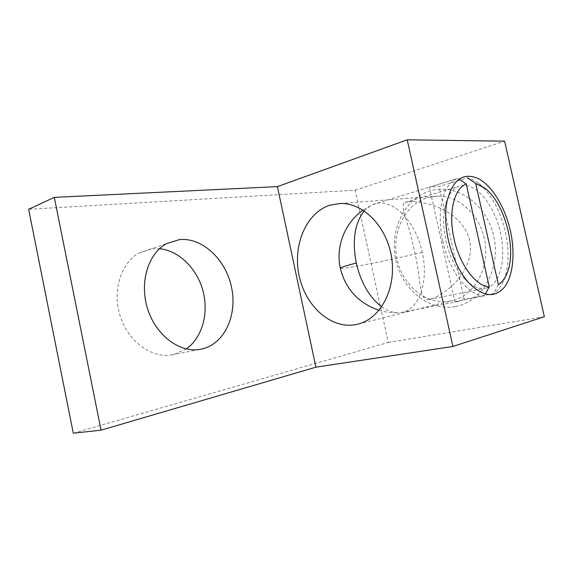 <?xml version="1.0" encoding="UTF-8"?>
<svg xmlns="http://www.w3.org/2000/svg" width="573" height="573" viewBox="0 0 573 573"><rect width="100%" height="100%" fill="white"/><g stroke="black" fill="none" stroke-linecap="round" stroke-linejoin="round"><path stroke-width="0.43" stroke-dasharray="2.87 2.15" d="M186.289 348.95L174.034 354.436L171.843 354.873C151.73 358.462 128.331 341.759 120.237 316.232C111.964 290.769 121.068 262.549 139.397 252.851L152.296 248.789L159.502 248.732M455.356 306.584C428.805 311.554 402.06 289.444 395.821 260.07C389.246 230.776 404.029 198.838 429.743 191.01C455.313 182.701 486.556 203.315 493.725 236.047C501.275 268.687 481.986 302.114 455.356 306.584M450.378 301.011C426.763 305.602 402.726 285.87 397.118 259.462C391.194 233.132 404.545 204.504 427.501 197.671L437.471 196.102C459.353 195.307 481.37 215.992 485.159 242.658C489.17 269.289 473.993 295.167 452.806 300.453L450.378 301.011M485.976 288.076C500.344 284.946 506.539 258.652 500.415 232.71C494.836 206.681 477.717 184.169 463.027 185.401L458.414 186.461C451.803 189.326 447.305 196.338 444.913 207.498C443.008 217.511 443.373 228.627 445.995 240.853C449.519 255.945 455.306 268.2 463.356 277.604C470.841 285.848 478.111 289.394 485.159 288.248L485.976 288.076M408.642 201.689C427.802 200.55 462.884 212.203 469.602 240.237C475.569 268.365 448.559 293.827 430.13 299.228L429.313 299.4C418.054 300.632 421.871 281.393 414.759 252.757C409.244 223.026 399.016 205.686 404.832 202.527L408.642 201.689M73.287 433.195L388.265 342.468L355.138 190.186L28.65 209.295M388.265 342.468L544.35 316.726M355.138 190.186L504.612 141.166M381.69 306.813C387.384 310.853 392.978 312.808 398.486 312.679L401.329 312.407C419.665 309.707 428.848 280.62 422.229 252.349C415.891 221.257 391.603 196.253 372.887 204.554L370.308 205.843L364.278 210.943M442.857 241.19C436.096 211.86 442.986 184.019 456.846 178.74L429.399 187.092L439.147 186.504L467.504 177.845C471.171 178.676 474.831 180.488 478.476 183.274C491.133 193.803 500.093 209.99 505.357 231.843C509.39 250.602 508.91 266.703 503.918 280.147C501.368 286.45 497.873 290.955 493.425 293.67L464.209 299.314L458.25 301.455L454.804 301.692L484.235 296.012C468.657 296.169 449.268 271.437 442.857 241.19M484.235 296.012L485.281 294.121M459.037 179.062L457.949 178.318M429.399 187.092L454.804 301.692M464.209 299.314L439.147 186.504M498.417 284.681L493.425 293.67M422.229 252.349C389.927 260.192 343.728 269.317 340.355 268.393M463.356 277.604L468.385 282.389M171.843 354.873L199.927 349.408M139.397 252.851L166.507 243.668M358.225 324.053L452.806 300.453M340.341 203.458L437.471 196.102M444.913 207.498L447.033 201.202M429.313 299.4L485.159 288.248M404.832 202.527L458.414 186.461M370.308 205.843L363.081 210.162M372.887 204.554L456.846 178.74M401.329 312.407L458.25 301.455M484.629 188.008L478.476 183.274M507.026 273.285L503.918 280.147M379.047 310.301C385.385 312.221 391.868 313.008 398.486 312.679"/><path stroke-width="0.86" d="M179.449 239.607C202.563 237.258 225.884 259.655 231.542 287.317C237.494 314.921 224.788 343.65 202.126 348.971L199.927 349.408C179.75 353.004 156.035 335.57 147.676 309.069C139.146 282.632 148.135 253.502 166.507 243.668L179.449 239.607M159.502 248.732C179.07 250.58 197.048 268.608 202.971 290.883C208.937 313.144 202.326 337.655 186.289 348.95M329.876 205.198C305.882 212.927 292.545 245.573 299.149 275.792C305.438 306.089 330.814 329.296 355.668 324.633L358.225 324.053C380.522 318.516 396.358 288.885 391.667 257.9C387.205 226.879 363.389 202.684 340.341 203.458L329.876 205.198M448.315 239.822C452.419 257.341 459.109 271.53 468.385 282.389C482.817 297.058 494.943 298.504 504.777 286.729C513.301 275.119 515.292 252.614 510.335 230.611C505.057 207.24 492.257 185.91 478.462 178.669C463.213 171.95 452.734 179.464 447.033 201.202C444.841 212.762 445.271 225.633 448.315 239.822M54.292 197.37L28.65 209.295L73.287 433.195L101.063 430.18L315.909 367.178L277.396 186.619L54.292 197.37L101.063 430.18M277.396 186.619L407.224 139.805L504.612 141.166L544.35 316.726L452.899 346.472L315.909 367.178M407.224 139.805L452.899 346.472M364.278 210.943C354.708 223.055 352.037 240.424 356.256 263.043C360.997 282.876 369.478 297.459 381.69 306.813M485.281 294.121L489.249 286.894C475.826 286.221 459.567 264.697 454.052 238.819C448.086 213.006 454.045 188.46 466.236 184.019L459.037 179.062M489.249 286.894L466.236 184.019M475.712 183.46L498.417 284.681C502.034 282.324 504.906 278.521 507.026 273.285C517.204 249.828 504.806 202.577 484.629 188.008L475.712 183.46L467.504 177.845M340.355 268.393L340.269 267.978C341.444 267.168 346.772 265.528 356.256 263.043M363.081 210.162C344.681 222.854 335.556 246.777 340.269 267.978C345.383 288.921 358.304 303.031 379.047 310.301"/></g></svg>
